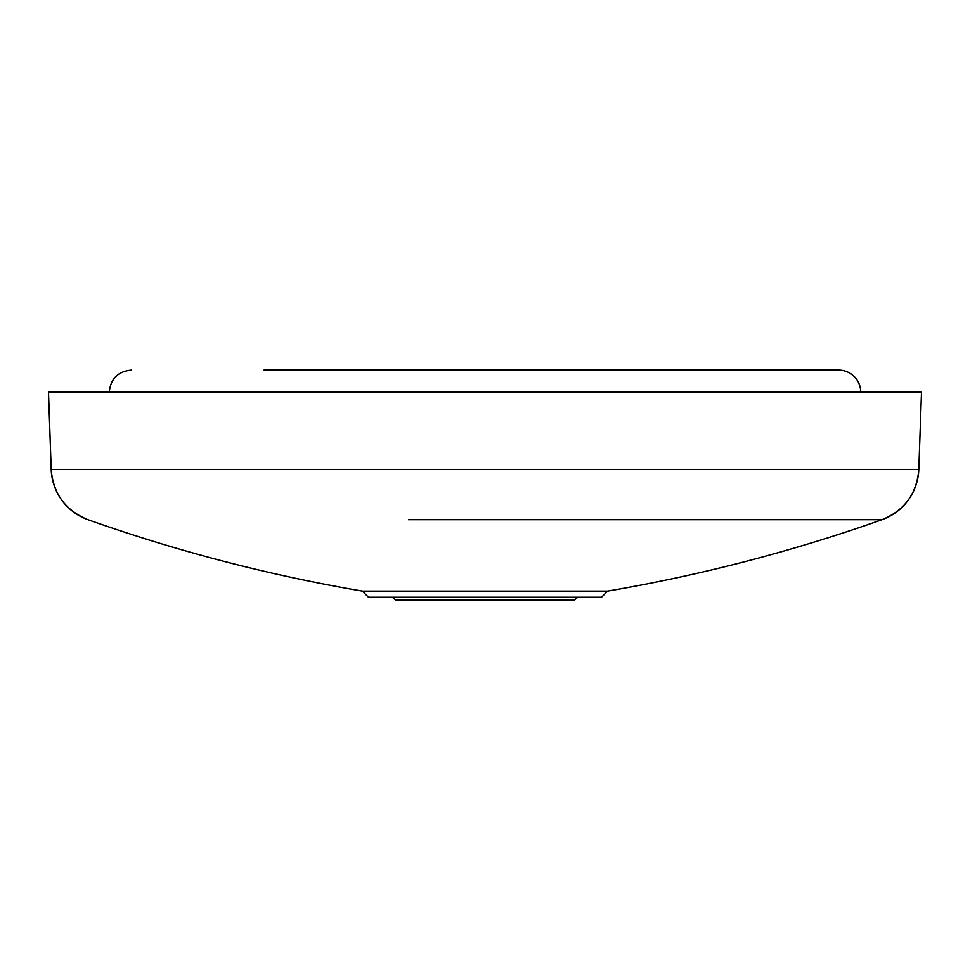 <?xml version="1.0" encoding="UTF-8"?>
<svg xmlns="http://www.w3.org/2000/svg" width="970" height="970" viewBox="0 0 970 970"><rect width="100%" height="100%" fill="white"/><g stroke="black" fill="none" stroke-linecap="round" stroke-linejoin="round"><path stroke-width="1.45" d="M392.292 597.229L395.493 599.909L574.507 599.909L577.708 597.229M368.467 597.229L601.533 597.229L607.656 591.106L362.343 591.106C268.848 575.137 177.401 551.336 87.979 519.702A1657.597 1657.597 -90 0 0 362.343 591.106L368.467 597.229M408.479 519.702L882.009 519.702C904.537 510.511 916.795 493.791 918.796 469.541L921.5 392.195L48.5 392.195L51.204 469.541A55.254 55.254 0 0 0 87.979 519.702C65.463 510.511 53.204 493.791 51.204 469.541L918.796 469.541A55.254 55.254 0 0 1 882.021 519.702A1657.597 1657.597 90 0 1 607.656 591.106L607.656 591.106C701.152 575.137 792.599 551.336 882.021 519.702L561.521 519.702M860.717 392.195A22.104 22.104 0 0 0 838.626 370.091L459.04 370.091M109.283 392.195C110.568 378.761 117.952 371.401 131.411 370.091M510.96 370.091L263.986 370.091M706.014 370.091L540.254 370.091L706.014 370.091"/></g></svg>
